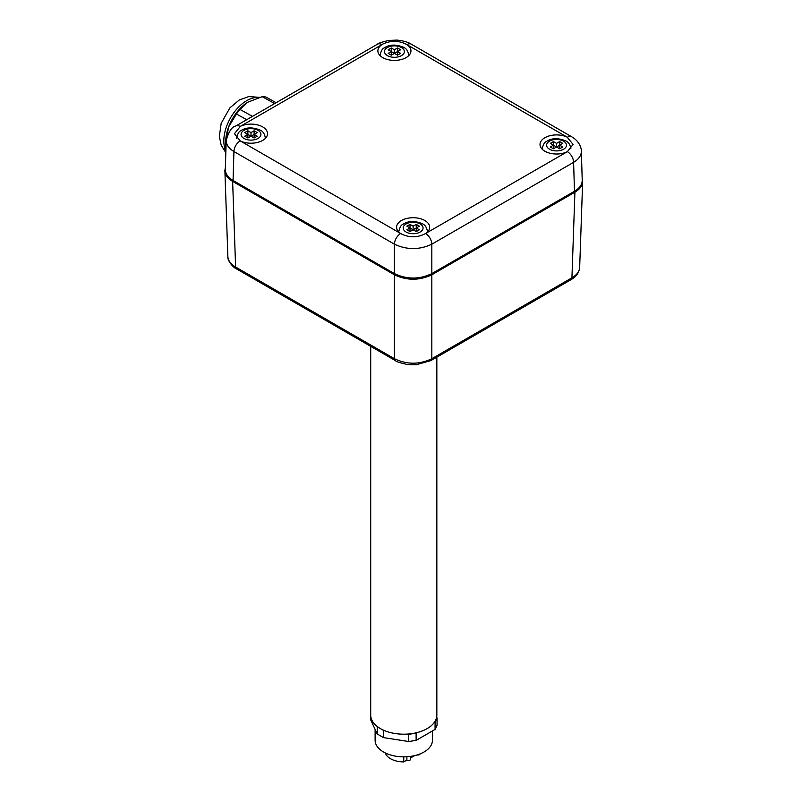 <?xml version="1.0" encoding="UTF-8"?>
<svg xmlns="http://www.w3.org/2000/svg" width="802" height="802" viewBox="0 0 802 802"><rect width="100%" height="100%" fill="white"/><g stroke="black" fill="none" stroke-linecap="round" stroke-linejoin="round"><path stroke-width="1.2" d="M240.159 140.871L234.465 133.673L240.389 126.335A16.531 9.544 180 0 1 258.003 125.012A16.531 9.544 180 0 1 267.527 133.663A16.531 9.544 180 0 1 258.003 142.305A16.531 9.544 180 0 1 240.389 140.992L240.159 140.871A8.822 5.093 120 0 0 233.943 151.538L394.424 244.189C406.895 250.013 419.356 250.013 431.827 244.189L573.6 162.335C578.763 159.217 581.35 155.508 581.35 151.217L581.34 151.157M567.385 151.668L567.154 151.789A16.531 9.544 180 0 1 549.54 153.112A16.531 9.544 180 0 1 540.017 144.46A16.531 9.544 180 0 1 544.859 137.713A16.531 9.544 180 0 1 567.154 137.132L573.079 144.47L567.385 151.668A8.822 5.093 -120 0 1 573.6 162.335L574.483 191.267C579.645 188.179 582.222 184.49 582.222 180.199L581.35 151.217C581.51 150.405 581.049 142.235 571.776 136.831A8.822 5.093 120 0 0 567.385 137.252M400.639 233.522L400.439 233.392A16.531 9.544 180 0 1 396.589 227.267A16.531 9.544 180 0 1 401.431 220.52A16.531 9.544 180 0 1 419.456 218.445A16.531 9.544 180 0 1 429.661 227.267A16.531 9.544 180 0 1 425.812 233.392L425.611 233.522C417.291 237.883 408.96 237.883 400.639 233.522A8.822 5.093 120 0 0 394.424 244.189L394.424 273.622C406.895 279.517 419.356 279.517 431.827 273.622L431.827 244.189A8.822 5.093 60 0 0 425.611 233.522M381.732 44.742L382.724 44.11C391.035 40.27 399.085 40.431 406.905 44.601L407.105 44.742A16.531 9.544 180 0 1 410.955 50.857A16.531 9.544 180 0 1 394.414 60.401A16.531 9.544 180 0 1 377.882 50.857A16.531 9.544 180 0 1 381.732 44.742L240.389 126.335M574.483 191.267L431.827 273.622M394.424 273.622L233.061 180.46L233.943 151.538C228.781 148.41 226.194 144.711 226.194 140.42C228.75 131.498 231.938 126.696 235.768 126.024L377.541 44.17A8.822 5.093 60 0 1 381.932 44.601M226.194 140.42L225.322 169.402C225.322 173.693 227.898 177.372 233.061 180.46M553.43 141.583L553.43 145.182L550.312 143.378L553.43 141.583L556.548 143.378L559.666 141.583L559.666 145.182L562.783 146.987L559.666 148.781L556.548 146.987L559.666 145.182L559.666 148.781M556.548 143.378L556.548 146.987L553.43 148.781L550.312 146.987L553.43 145.182L556.548 146.987M553.43 145.182L553.43 148.781M559.666 141.583L562.783 143.378L559.666 145.182M391.296 47.98L391.296 51.579L388.178 49.774L391.296 47.98L394.414 49.774L397.531 47.98L397.531 51.579L400.649 53.373L397.531 55.178L394.414 53.373L397.531 51.579L397.531 55.178M394.414 49.774L394.414 53.373L391.296 55.178L388.178 53.373L391.296 51.579L394.414 53.373M391.296 51.579L391.296 55.178M397.531 47.98L400.649 49.774L397.531 51.579M247.878 130.786L247.878 134.385L244.76 132.581L247.878 130.786L250.996 132.581L254.114 130.786L254.114 134.385L257.231 136.18L254.114 137.984L250.996 136.18L254.114 134.385L254.114 137.984M250.996 132.581L250.996 136.18L247.878 137.984L244.76 136.18L247.878 134.385L250.996 136.18M247.878 134.385L247.878 137.984M254.114 130.786L257.231 132.581L254.114 134.385M410.002 224.39L410.002 227.989L406.885 226.184L410.002 224.39L413.12 226.184L416.248 224.39L416.248 227.989L419.366 229.783L416.248 231.588L413.12 229.783L416.248 227.989L416.248 231.588M413.12 226.184L413.12 229.783L410.002 231.588L406.885 229.783L410.002 227.989L413.12 229.783M410.002 227.989L410.002 231.588M416.248 224.39L419.366 226.184L416.248 227.989M227.888 256.861C227.327 260.861 233.643 267.958 236.53 268.891A4.411 2.546 -60 0 1 236.52 268.891A4.411 2.546 -60 0 1 235.608 267.016L232.63 181.382L394.424 274.795C406.895 280.69 419.356 280.69 431.827 274.795L574.914 192.179C579.826 189.262 582.412 185.763 582.653 181.693L579.666 267.647C579.305 271.617 576.728 275.006 571.936 277.813L431.827 358.705C419.356 364.679 406.895 364.679 394.424 358.705L235.608 267.016C230.816 264.209 228.239 260.82 227.878 256.871L224.891 170.896C225.131 174.966 227.718 178.465 232.63 181.382A1.103 0.632 -60 0 1 232.981 180.41M224.881 170.545L225.382 167.498M582.162 178.295L582.663 181.613M225.963 148.27L225.823 147.668A36.601 21.554 -61 0 1 225.693 144.651L225.693 141.894A33.072 19.469 -61 0 1 228.6 127.007A33.072 19.469 -61 0 1 247.658 102.265A33.072 19.469 -61 0 1 247.668 102.255L240.029 109.463L252.49 116.37M225.693 144.651A36.601 21.554 -61 0 1 225.743 142.786L228.6 127.007L236.44 114.004A36.601 21.554 -61 0 1 240.029 109.463M236.44 114.004L246.725 119.698M274.655 103.568L262.194 96.671A36.601 21.554 -61 0 1 265.863 97.012L276.139 102.716M262.194 96.671L247.678 102.255M385.351 752.978A18.707 10.797 0 0 0 403.767 761.9L406.885 760.096A2.206 1.273 0 0 0 409.291 760.376A2.206 1.273 0 0 0 410.654 759.203L410.654 756.366M417.13 754.933A2.206 1.273 0 0 0 420.088 753.9M410.654 757.93L414.684 755.604M403.767 756.847L403.767 761.9M406.885 760.096L406.885 756.747M375.115 729.399L375.115 740.296A28.661 16.551 0 0 0 403.767 756.847A28.661 16.551 0 0 0 432.428 740.296L432.428 730.953M370.704 711.765L370.484 719.434L377.241 733.98L377.241 726.782L383.536 730.411L383.536 737.619L377.241 733.98M435.075 722.221L437.06 717.96L437.06 725.168L435.075 729.419L435.075 722.221L433.992 722.853M408.739 734.311L416.118 733.168L416.118 740.376L408.739 741.519L408.739 734.311L407.256 734.081M417.2 732.547L416.118 733.168M435.075 729.419L416.118 740.376M408.739 741.519L383.536 737.619M384.318 730.532L383.536 730.411M436.659 717.108L437.06 717.96M436.839 357.161L436.839 715.093A33.072 19.098 180 0 1 416.428 732.737A33.072 19.098 180 0 1 380.389 728.597A33.072 19.098 180 0 1 370.704 715.093L370.704 346.354M377.541 44.17C377.782 43.438 381.541 42.185 388.8 40.421L397.09 40.1C403.506 40.812 408.248 42.175 411.296 44.17A8.822 5.093 120 0 0 406.905 44.601M240.159 126.455A8.822 5.093 -120 0 0 235.768 126.024M567.154 151.789L425.812 233.392M407.105 44.742L567.154 137.132M400.439 233.392L240.389 140.992M563.565 141.132A9.925 5.724 180 0 1 559.114 150.716A9.925 5.724 180 0 1 546.964 143.698A9.925 5.724 180 0 1 563.565 141.132M380.088 55.178A14.326 8.271 0 0 0 380.108 55.639L380.088 55.178C381.08 50.887 382.444 48.481 384.168 47.97C389.361 44.401 395.857 44.18 403.637 47.308C406.413 48.521 408.118 51.148 408.749 55.178L408.749 55.619M401.431 47.529A9.925 5.724 180 0 1 396.99 57.112A9.925 5.724 180 0 1 384.84 50.095A9.925 5.724 180 0 1 401.431 47.529M236.67 137.984A14.326 8.271 0 0 0 236.69 138.455L236.67 137.984C237.663 133.693 239.016 131.287 240.75 130.776C245.943 127.207 252.429 126.987 260.219 130.114C262.986 131.327 264.69 133.944 265.322 137.984L265.322 138.425A14.326 8.271 0 0 0 265.322 137.984M258.013 130.335A9.925 5.724 180 0 1 253.562 139.919A9.925 5.724 180 0 1 241.412 132.901A9.925 5.724 180 0 1 258.013 130.335M398.794 231.588A14.326 8.271 0 0 0 398.815 232.049L398.794 231.588C399.787 227.297 401.15 224.891 402.875 224.38C408.068 220.811 414.564 220.59 422.343 223.718C425.12 224.931 426.824 227.547 427.456 231.588L427.456 232.029M420.138 223.938A9.925 5.724 180 0 1 415.697 233.522A9.925 5.724 180 0 1 403.546 226.505A9.925 5.724 180 0 1 420.138 223.938M574.563 191.217A1.103 0.632 -120 0 1 574.914 192.179L571.936 277.813A4.411 2.546 60 0 1 571.024 279.687A4.411 2.546 60 0 1 571.014 279.697C576.177 276.74 579.054 272.72 579.656 267.657M431.476 273.823A1.103 0.632 -120 0 1 431.827 274.795L431.827 358.705A4.411 2.546 60 0 1 430.915 360.579A4.411 2.546 60 0 1 430.905 360.589A4.411 2.546 60 0 1 430.844 360.619M394.774 273.823A1.103 0.632 -60 0 0 394.424 274.795L394.424 358.705A4.411 2.546 120 0 0 395.336 360.579A4.411 2.546 120 0 0 395.346 360.589A4.411 2.546 120 0 0 395.406 360.619M225.873 151.007A33.072 19.469 -61 0 1 246.745 100.651A33.072 19.469 -61 0 1 258.725 97.573M411.296 44.17L571.776 136.831M542.212 148.781C543.215 144.49 544.568 142.084 546.302 141.573C551.495 138.004 557.981 137.784 565.771 140.911C568.538 142.124 570.242 144.751 570.874 148.781M236.52 268.891L395.336 360.579C396.248 361.642 400.258 362.945 407.396 364.499L415.997 364.8L430.905 360.589L571.024 279.687M225.823 152.651L221.182 145.212L219.337 136.26L221.182 123.348L229.873 107.879L239.247 100.009L248.79 96.551L259.497 97.363"/></g></svg>
